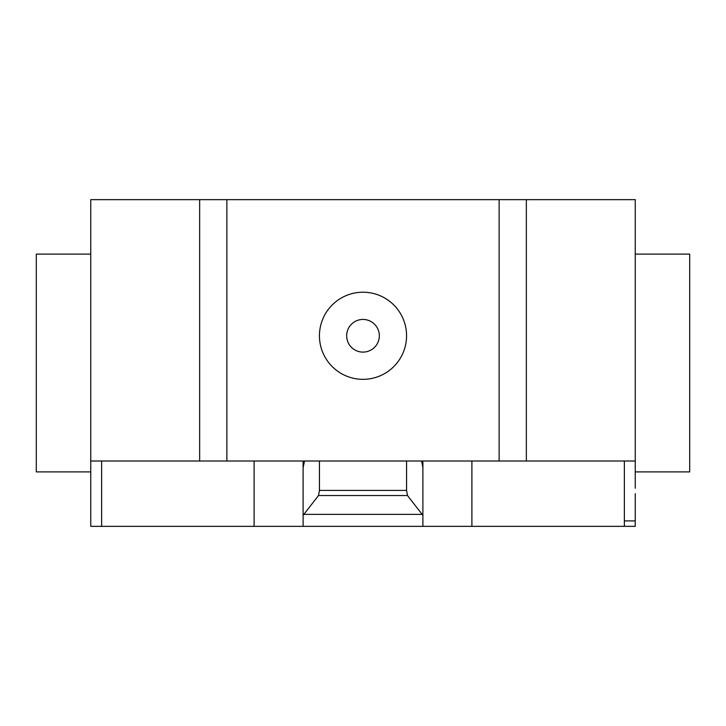 <?xml version="1.0" encoding="UTF-8"?>
<svg xmlns="http://www.w3.org/2000/svg" width="726" height="726" viewBox="0 0 726 726"><rect width="100%" height="100%" fill="white"/><g stroke="black" fill="none" stroke-linecap="round" stroke-linejoin="round"><path stroke-width="1.09" d="M635.25 254.1L689.7 254.1L689.7 471.9L635.25 471.9M90.75 254.1L36.3 254.1L36.3 471.9L90.75 471.9L90.75 199.65L226.875 199.65L226.875 461.01L499.125 461.01L499.125 199.65L226.875 199.65M635.25 488.235L635.25 199.65L499.125 199.65M635.25 461.01L526.35 461.01L526.35 199.65M635.25 493.68L635.25 526.35L303.105 526.35L303.105 515.351L318.505 495.531L319.44 490.413L406.56 490.413L407.495 495.531L422.895 515.351L422.895 526.35M407.495 495.531L318.505 495.531M406.56 461.01L406.56 490.413M319.44 461.01L319.44 490.413M421.625 461.01L422.895 467.671L422.895 515.351M422.895 467.671L422.895 461.618L421.625 461.618M422.895 461.01L422.895 461.618M254.1 461.01L254.1 526.35L303.105 526.35M303.105 515.351L303.105 467.671L304.375 461.618L303.105 461.618L303.105 520.905M303.105 461.618L303.105 461.01M304.375 461.618L304.375 461.01M90.75 488.235L90.75 461.01L199.65 461.01L199.65 199.65M199.65 461.01L226.875 461.01M499.125 461.01L526.35 461.01M254.1 526.35L90.75 526.35L90.75 479.523M624.36 526.35L624.36 520.905L635.25 520.905M624.36 520.905L624.36 461.01M471.9 526.35L471.9 461.01M422.133 514.371L303.867 514.371M101.64 526.35L101.64 461.01M363 292.215A43.56 43.56 0 0 0 319.44 335.775A43.56 43.56 0 0 0 363 379.335A43.56 43.56 0 0 0 406.56 335.775A43.56 43.56 0 0 0 363 292.215M346.665 335.775A16.335 16.335 0 0 0 363 352.11A16.335 16.335 0 0 0 379.335 335.775A16.335 16.335 0 0 0 363 319.44A16.335 16.335 0 0 0 346.665 335.775"/></g></svg>
